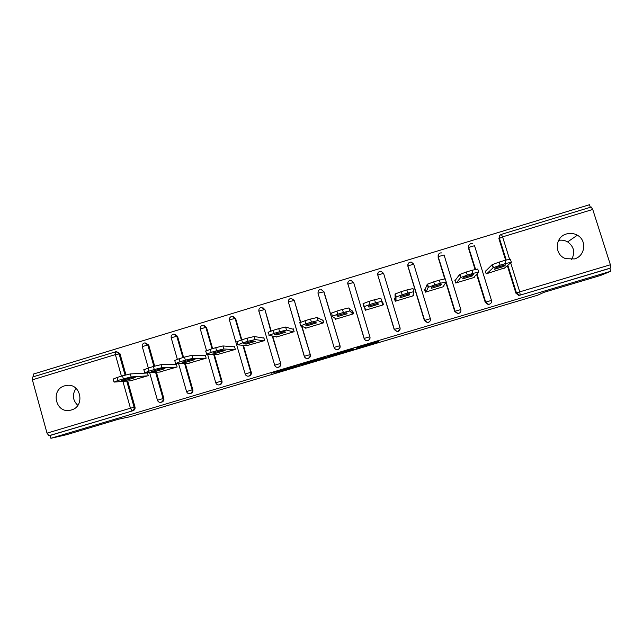 <?xml version="1.0" encoding="UTF-8"?>
<svg xmlns="http://www.w3.org/2000/svg" width="643" height="643" viewBox="0 0 643 643"><rect width="100%" height="100%" fill="white"/><g stroke="black" fill="none" stroke-linecap="round" stroke-linejoin="round"><path stroke-width="0.96" d="M357.235 348.442L378.992 341.939L378.333 341.264L356.921 347.606L365.722 345.283L356.479 348.225L366.301 345.556L357.235 348.442M71.357 409.985C85.431 406.432 80.914 382.963 66.663 385.406L64.678 385.824C50.387 389.473 55.411 413.345 69.862 410.33L71.357 409.985M574.416 258.92C585.21 256.187 587.163 240.369 577.358 235.217C573.918 233.305 570.309 232.887 566.507 233.956C554.579 236.97 554.089 255.094 565.848 258.695L574.416 258.92M571.595 259.45C575.372 252.498 574.054 246.647 567.624 241.897C564.803 240.297 561.797 239.799 558.598 240.386M275.992 372.369L299.775 365.554L294.092 366.341L271.169 373.229L294.245 366.502L296.568 366.422L275.992 372.369M610.754 271.274L600.61 275.445L544.05 292.308L537.669 295.209L130.079 416.728L118.505 419.212L66.486 434.732L50.893 438.285L610.754 271.274L609.821 268.348L610.601 268.018L519.777 295.233L609.821 268.348M330.068 356.527L354.349 349.286L352.75 348.9L329.232 355.86L327.552 356.415L330.068 356.527L329.819 355.683M325.39 357.966L302.837 364.645L299.292 364.838L324.321 357.363L326.998 357.444L325.39 357.966L325.213 357.387M317.192 317.505L318.092 320.56L311.405 322.135L310.497 319.057L317.192 317.505L323.091 320.511M346.955 313.318L347.099 313.8L338.001 316.436L336.94 315.649L346.408 312.795L347.099 313.8M348.94 307.925L349.856 310.979L343.362 312.49L342.438 309.412L348.94 307.925L352.396 311.678L352.862 311.542M364.71 307.965L365.224 310.272L383.477 304.774L382.609 301.905L381.982 302.097M382.135 302.716L382.754 302.523L382.609 301.905M365.658 310.143L365.272 308.865M383.381 304.806L382.698 302.548M591.15 207.062L592.742 209.457L610.392 264.763L610.601 268.018M501.95 266.588L502.73 266.355M590.338 207.295L589.518 204.715L33.267 374.105L33.95 376.589M50.893 438.285L50.122 435.464L48.916 435.729L47.011 433.141L32.383 379.828L32.785 376.959M504.691 267.882L486.164 273.838L485.272 270.952M116.688 351.689L120.016 353.795L125.94 374.861M127.676 381.002L134.998 407.051C135.319 408.819 134.66 410.041 133.029 410.708L48.916 435.729M50.122 435.464L133.029 410.708M519.777 295.233L518.676 295.354L515.919 293.208L507.335 265.655M505.615 260.15L498.904 238.617L499.667 235.603M163.844 398.427C164.166 400.203 163.507 401.425 161.867 402.1L161.047 402.253C162.687 401.57 163.354 400.348 163.033 398.564L163.844 398.427L156.41 372.233M145.648 342.968L148.71 345.066L154.682 366.124M192.836 389.762C193.157 391.539 192.498 392.769 190.85 393.444L190.135 393.564C191.783 392.881 192.442 391.651 192.12 389.875L192.836 389.762L185.288 363.383M174.727 334.199L177.548 336.305L183.577 357.387M221.972 381.058C222.301 382.834 221.642 384.064 219.986 384.747L219.367 384.835C221.023 384.152 221.69 382.915 221.361 381.13L221.972 381.058L214.304 354.43M203.927 325.39L206.54 327.488L212.624 348.61M243.44 345.355L251.268 372.305C251.598 374.089 250.931 375.319 249.275 376.002L248.648 376.115M233.337 316.565L235.676 318.631L241.824 339.801M272.672 336.08L280.71 363.504C281.047 365.288 280.38 366.526 278.708 367.217L277.848 367.338C276.265 367.434 275.18 366.735 274.601 365.224L274.706 365.216M262.971 307.74L264.956 309.733L271.177 330.96M301.961 326.403L310.304 354.663C310.641 356.447 309.974 357.693 308.294 358.376L307.233 358.497M292.878 298.979L294.398 300.779L300.707 322.167M320.021 289.559L319.989 289.551C318.446 290.218 317.819 291.416 318.108 293.152L323.984 291.785L340.051 345.773C340.396 347.566 339.721 348.803 338.033 349.503L336.265 349.479M369.95 336.836C370.304 338.628 369.629 339.874 367.933 340.573L367.274 340.613C365.698 340.661 364.629 339.954 364.075 338.483L364.203 338.411C364.734 339.906 365.754 340.637 367.274 340.613L367.828 340.509C369.532 339.809 370.207 338.556 369.862 336.755L353.73 282.743L369.862 336.755L364.203 338.411L347.935 284.093L364.075 338.475M400.123 329.039L397.366 331.716L394.215 329.578L377.867 275.413L377.843 273.789M429.661 321.613L427.499 322.706L424.404 320.56L407.887 266.282L408.12 263.992M459.616 312.956L457.76 313.639L454.746 311.493L445.848 282.47M444.715 278.789L438.068 257.112L438.59 254.379M489.95 303.986L488.158 304.525L485.256 302.379L476.584 274.344M475.064 269.433L468.409 247.885L468.884 245.208M454.802 280.131L455.694 283.016L474.229 277.43L474.092 276.988M424.501 289.27L425.377 292.155L443.823 286.593L443.622 285.934M394.352 298.36L395.228 301.237L413.57 295.708L413.184 294.446M335.107 318.333L335.381 319.266L353.537 313.8L352.685 310.931L351.914 311.164M305.529 327.657L305.698 328.211L323.759 322.77L322.907 319.909L322.151 320.142M276.048 336.715L276.16 337.109L294.132 331.692L293.288 328.838L292.533 329.071M246.687 345.661L264.651 340.573L263.823 337.728L263.067 337.953M217.479 354.518L235.33 349.414L234.502 346.569L233.755 346.794M188.407 363.319L206.154 358.199L205.342 355.362L204.595 355.587M159.48 372.064L177.13 366.944L176.327 364.115L175.579 364.34M130.698 380.76L148.252 375.649L147.456 372.819L146.717 373.044M76.035 388.348C72.024 394.553 72.611 400.227 77.795 405.363M350.612 350.379L351.777 350.001L350.298 349.688L340.83 352.629L342.06 352.782L350.612 350.379M314.644 360.98L324.08 358.167L314.644 360.98M504.868 260.367L499.169 262.087L500.133 265.197L505.832 263.477L504.868 260.367L510.381 259.185L511.306 262.151M500.133 265.197L493.109 267.769L492.144 264.683L485.393 271.362M492.144 264.683L499.169 262.087M505.832 263.477L511.346 262.272L504.016 268.461M493.109 267.769L486.944 273.605M503.758 266.467L494.21 269.345L496.227 267.552L505.744 264.747L503.758 266.467L503.356 265.157M472.018 270.293L466.344 271.997L467.3 275.1L472.975 273.396L472.018 270.293L477.733 269.039L478.657 272.029M467.3 275.1L460.549 277.591L459.6 274.513L454.979 280.71M459.6 274.513L466.344 271.997M472.975 273.396L478.681 272.118L473.449 277.672M460.549 277.591L456.474 282.783M472.131 276L462.63 278.861L464.077 277.237L473.521 274.465L472.131 276L471.729 274.722M439.346 280.155L433.712 281.851L434.66 284.953L440.294 283.25L439.346 280.155L445.261 278.837L446.186 281.851M434.66 284.953L428.174 287.357L427.233 284.286L424.967 289.8L425.658 292.067M427.233 284.286L433.712 281.851M440.294 283.25L446.21 281.915L443.043 286.826M428.174 287.357L426.156 291.922M440.664 285.484L431.22 288.329L432.088 286.866L441.484 284.126L440.664 285.484L440.286 284.246M406.866 289.961L401.264 291.657L402.196 294.743L407.807 293.055L406.866 289.961L412.975 288.586L413.899 291.625L412.798 295.941M402.196 294.743L395.975 297.066L395.051 294.004L395.14 298.794L395.823 301.053M395.051 294.004L401.264 291.657M413.907 291.657L407.807 293.055M395.975 297.066L396 301.004M409.374 294.92L399.978 297.749L400.276 296.455L409.615 293.738L409.374 294.92L409.02 293.747M395.541 301.141L394.85 298.874M395.373 301.197L394.681 298.931M374.564 299.718L368.994 301.398L369.918 304.477L375.488 302.797L374.564 299.718L380.873 298.28L382.706 305.007M363.954 306.711L363.046 303.665L368.994 301.398M381.797 301.342L375.488 302.797M369.918 304.477L363.962 306.727L365.996 310.047M378.253 304.3L368.905 307.121L368.407 306.164L377.923 303.295L378.253 304.3M365.859 310.087L365.714 309.58M382.28 302.668L382.963 304.935M342.438 309.412L336.9 311.091L337.816 314.162L343.362 312.49M331.209 313.278L336.9 311.091M349.856 310.979L352.774 314.025M337.816 314.162L332.118 316.324L336.144 319.032M352.677 311.598L353.353 313.856M353.071 313.937L352.396 311.678M310.497 319.057L304.991 320.728L305.891 323.791L311.405 322.135M299.558 322.834L304.991 320.728M318.092 320.56L322.995 322.995M305.891 323.791L300.458 325.88L306.454 327.978M316.509 322.915L307.258 325.704L305.65 325.093L315.062 322.256L316.509 322.915M323.606 322.81L322.939 320.56M278.732 328.653L273.251 330.309L274.151 333.371L279.633 331.716L278.732 328.653L285.613 327.046L293.433 329.337M268.075 332.335L273.251 330.309M285.613 327.046L286.505 330.084L293.369 331.925M286.505 330.084L279.633 331.716M274.151 333.371L268.967 335.373L276.916 336.884M285.878 332.15L276.683 334.923L274.521 334.473L283.885 331.651L285.878 332.15M247.145 338.194L241.696 339.834L242.58 342.896L248.029 341.248L247.145 338.194L254.21 336.522L263.927 338.097M236.769 341.787L241.696 339.834M254.21 336.522L255.094 339.56L263.903 340.806M255.094 339.56L248.029 341.248M242.58 342.896L237.653 344.825L247.531 345.733M255.416 341.329L246.269 344.085L243.568 343.812L252.876 341.007L255.416 341.329M215.726 347.678L210.309 349.318L211.185 352.364L216.611 350.732L215.726 347.678L222.976 345.95L234.591 346.858M205.631 351.191L210.309 349.318M222.976 345.95L223.852 348.98L234.582 349.639M223.852 348.98L216.611 350.732M211.185 352.364L206.507 354.221L218.29 354.542M225.114 350.467L216.016 353.208L212.777 353.095L222.036 350.306L225.114 350.467M184.485 357.114L179.092 358.738L179.96 361.784L185.353 360.16L184.485 357.114L191.919 355.33L205.406 355.603M174.671 360.538L179.092 358.738M191.919 355.33L192.779 358.352L205.414 358.424M192.779 358.352L185.353 360.16M179.96 361.784L175.531 363.56L189.211 363.303M194.974 359.55L185.923 362.282L182.154 362.33L191.365 359.55L194.974 359.55M153.412 366.494L148.051 368.109L148.911 371.148L154.272 369.532L153.412 366.494L161.023 364.661L176.383 364.316M143.871 369.838L148.051 368.109M161.023 364.661L161.883 367.675L176.391 367.169M161.883 367.675L154.272 369.532M148.911 371.148L144.723 372.852L160.268 372.024M164.994 368.592L155.992 371.3L151.7 371.517L160.854 368.752L164.994 368.592M122.508 375.825L117.179 377.433L118.031 380.463L123.36 378.856L122.508 375.825L130.304 373.937L147.504 372.996M113.176 379.089L117.179 377.433M130.304 373.937L131.148 376.943L147.52 375.866M131.148 376.943L123.36 378.856M118.031 380.463L114.084 382.095L131.477 380.696M135.175 377.578L126.221 380.278L121.326 380.495L130.513 377.899L135.231 377.73M592.742 209.457L502.585 236.873L509.529 259.145M510.679 262.826L519.737 291.858L610.392 264.763M506.081 260.013L499.273 238.183C498.904 236.375 499.587 235.113 501.323 234.39L502.585 236.873L498.904 238.617M507.833 265.229L516.466 292.919L519.737 291.858L520.227 295L519.118 295.129L516.345 292.975L507.729 265.318M47.011 433.141L130.441 408.209L122.909 381.387M121.439 376.147L115.378 354.598L32.383 379.828M120.016 353.795L115.378 354.598L115.386 351.809L116.11 351.673L119.051 353.771L125.055 375.094M126.735 381.082L134.09 407.22C134.403 408.988 133.744 410.218 132.112 410.893L130.441 408.209L134.998 407.051M515.919 293.208L516.466 292.919L519.118 295.129L518.676 295.354M472.452 243.689L470.748 243.681C469.133 244.364 468.482 245.602 468.779 247.386L474.542 245.698L491.469 300.385M476.985 273.918L485.698 302.114L488.495 304.332L489.427 304.195C491.164 303.488 491.847 302.226 491.477 300.402L485.569 302.17L476.873 274.039M485.256 302.379L488.158 304.525M475.426 269.345L468.409 247.885M441.789 252.908L440.286 252.956C438.687 253.631 438.036 254.861 438.341 256.637L444.064 254.966L460.83 309.548C461.2 311.381 460.517 312.643 458.789 313.35L457.985 313.479L454.955 311.316L446.025 282.197M454.746 311.493L457.76 313.639M444.972 278.757L438.068 257.112M413.738 264.16L411.327 262.095L409.977 262.175C408.393 262.85 407.75 264.064 408.048 265.832L413.746 264.185L430.344 318.663M424.404 320.56L407.887 266.282M400.026 327.737L394.344 329.401L377.803 275.108C377.449 273.315 378.124 272.069 379.82 271.362L381.05 271.25L379.828 271.346C378.261 272.021 377.618 273.227 377.915 274.987L383.582 273.355L400.026 327.737C400.38 329.546 399.705 330.799 397.993 331.499L397.366 331.619L394.207 329.473L377.867 275.413M394.215 329.578L397.366 331.716M321.026 289.43L323.734 291.552L340.051 345.773M334.095 347.429L318.012 293.288L334.095 347.437C334.657 348.924 335.734 349.639 337.326 349.567L337.832 349.462C339.52 348.771 340.195 347.517 339.85 345.725L334.215 347.373C334.754 348.884 335.791 349.615 337.326 349.567L337.535 349.607M294.398 300.779L300.442 322.28M301.623 326.29L310.304 354.663M304.396 356.359L288.426 302.17L304.276 356.351C304.838 357.854 305.923 358.561 307.523 358.472L307.981 358.376C309.669 357.685 310.336 356.439 309.998 354.647L304.38 356.286C304.919 357.813 305.972 358.545 307.523 358.472L307.836 358.481M264.956 309.733L270.799 331.089M272.238 336L280.71 363.504M235.676 318.631L235.113 318.494L241.342 339.946M242.901 345.307L250.754 372.345L251.268 372.305M245.168 374.033L245.16 373.977C245.706 375.528 246.775 376.251 248.359 376.147L248.753 376.059C250.416 375.375 251.083 374.138 250.754 372.345L245.16 373.977L229.479 320.206M206.54 327.488L205.873 327.375L212.045 348.787M213.661 354.414L221.361 381.13L215.783 382.81M177.548 336.305L176.785 336.225L182.893 357.588M184.549 363.391L192.12 389.875L186.542 391.547M148.71 345.066L147.85 345.018L153.894 366.349M155.574 372.273L163.033 398.564L157.455 400.235M470.708 243.705C468.988 244.42 468.305 245.682 468.667 247.491L475.555 269.304M446.129 282.036L455.091 311.252L460.83 309.564M440.254 252.972C438.542 253.688 437.859 254.941 438.221 256.742L445.125 278.757M428.31 322.448C430.03 321.741 430.706 320.487 430.352 318.671L424.509 320.423L427.603 322.569L428.31 322.448M409.961 262.191C408.257 262.899 407.574 264.152 407.927 265.953L424.637 320.351L427.499 322.706M381.05 271.25L383.582 273.355M349.832 280.477C348.273 281.144 347.646 282.349 347.935 284.093L353.578 282.478L350.949 280.364L349.832 280.477L350.949 280.364M349.832 280.493C348.152 281.192 347.485 282.43 347.823 284.206M290.845 301.245L294.036 300.578L291.271 298.456L290.306 298.585C288.771 299.244 288.144 300.442 288.426 302.17L290.845 301.245M290.347 298.585L291.271 298.456M260.833 307.571L261.685 307.442L264.498 309.556L258.896 311.14L274.69 365.152C275.244 366.695 276.297 367.418 277.864 367.338L278.29 367.241C279.97 366.55 280.637 365.312 280.3 363.52L274.601 365.224M261.685 307.442L260.777 307.571C259.242 308.23 258.615 309.42 258.896 311.14L258.832 311.276M231.753 319.217L235.113 318.494L232.26 316.38L231.4 316.509C229.864 317.168 229.238 318.349 229.519 320.061L231.753 319.217M231.464 316.509L232.26 316.38M206.516 350.588L200.286 328.943L205.873 327.375L202.987 325.27L202.175 325.406C200.64 326.065 200.013 327.239 200.286 328.943L200.27 329.079M202.256 325.398L202.987 325.27M177.339 359.292L171.199 337.776L176.785 336.225L173.875 334.119L173.096 334.256C171.56 334.907 170.925 336.088 171.199 337.776L171.207 337.921M173.184 334.239L173.875 334.119M148.332 368.029L142.264 346.569L147.85 345.018L144.916 342.92L144.169 343.057C142.625 343.716 141.99 344.881 142.264 346.569L142.28 346.625M144.273 343.041L144.916 342.92M366.1 344.865L366.301 345.556M366.028 344.889L366.213 345.508M376.999 341.618L377.264 342.502M352.412 348.972L352.669 349.832M331.692 355.129L331.957 356.005M351.544 349.213L351.777 350.001M304.509 363.239L304.766 364.115M302.588 363.809L302.837 364.645M323.879 357.468L324.08 358.167M323.308 357.629L323.461 358.151M296.544 365.763L296.712 366.325M298.111 365.666L298.231 366.068M368.576 306.012L368.905 307.121M337.647 315.239L338.001 316.436M306.896 324.458L307.258 325.704M276.313 333.645L276.683 334.923M245.891 342.791L246.269 344.085M215.638 351.898L216.016 353.208M185.554 360.972L185.923 362.282M155.622 369.998L155.992 371.3M125.859 378.984L126.221 380.278M67.724 385.318L66.663 385.406M567.624 241.897L577.358 235.217M591.247 207.022L501.379 234.365C499.748 235.057 499.081 236.294 499.378 238.095L506.202 259.981M116.11 351.673L32.632 376.991M278.282 367.306L277.864 367.338M248.881 376.091L248.359 376.147M207.568 354.245L215.767 382.754C216.329 384.321 217.406 385.036 219.006 384.916M178.545 363.504L186.534 391.491C187.089 393.058 188.182 393.781 189.789 393.645M149.626 372.594L157.439 400.187C158.001 401.754 159.102 402.47 160.726 402.325M503.139 265.213L503.565 266.588M492.434 264.498L493.39 267.592M471.496 274.778L471.922 276.136M459.898 274.312L460.846 277.39M440.045 284.302L440.447 285.637M427.539 284.061L428.479 287.14M408.771 293.795L409.157 295.073M395.349 293.771L396.273 296.841M377.682 303.271L378.044 304.469M363.327 303.424L364.243 306.486M331.475 313.028L332.383 316.083M299.783 322.577L300.691 325.631M268.268 332.085L269.16 335.132M236.913 341.537L237.797 344.584M205.72 350.941L206.596 353.98M174.687 360.297L175.555 363.335M143.823 369.612L144.683 372.635M113.12 378.872L113.964 381.894"/></g></svg>
